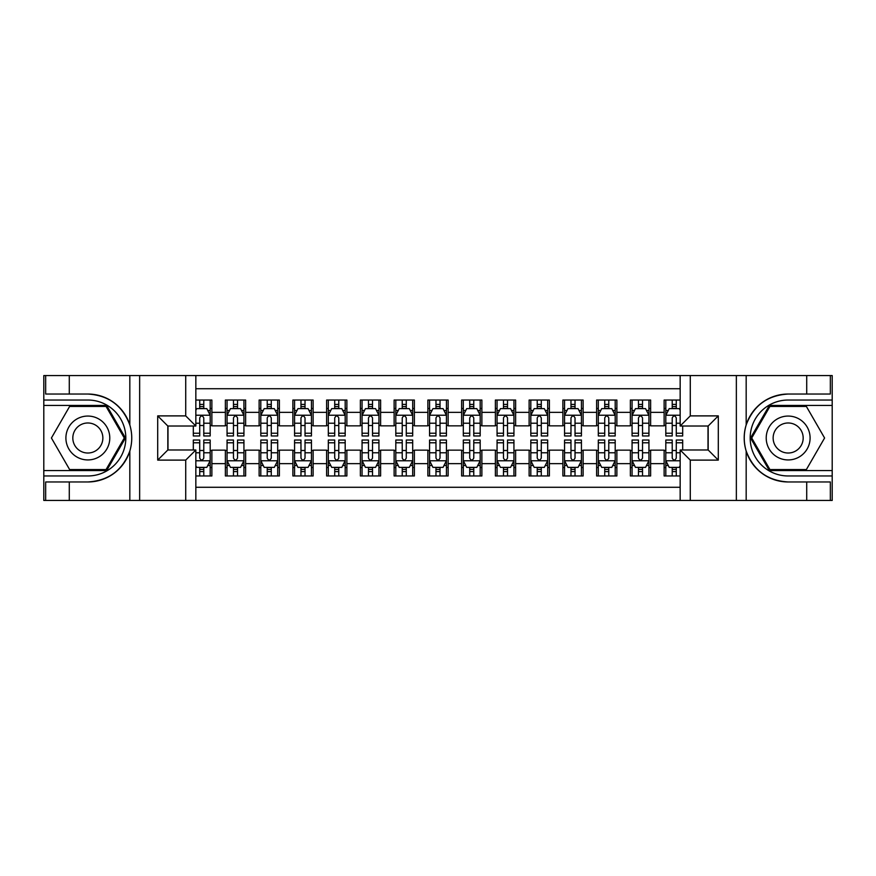 <?xml version="1.0" encoding="UTF-8"?>
<svg xmlns="http://www.w3.org/2000/svg" width="876" height="876" viewBox="0 0 876 876"><rect width="100%" height="100%" fill="white"/><g stroke="black" fill="none" stroke-linecap="round" stroke-linejoin="round"><path stroke-width="1.31" d="M195.841 500.437L680.159 500.437L680.159 449.979L708.169 449.979L708.169 426.021L680.159 426.021L680.159 375.563L195.841 375.563L195.841 426.021L167.831 426.021L167.831 449.979L195.841 449.979L195.841 500.437L69.281 500.437L69.281 481.964L87.841 481.964C108.504 480.716 122.498 470.412 129.823 451.052C132.396 442.358 132.396 433.653 129.823 424.948C122.498 405.588 108.504 395.284 87.841 394.036L69.281 394.036L69.281 375.563L43.8 375.563L43.8 470.565L106.642 470.565L125.454 438L106.642 405.435L43.8 405.435M680.159 400.036L664.128 400.036L664.128 412.355L650.627 412.355L650.627 425.845L664.128 425.845L664.128 412.355M650.627 412.355L650.627 400.036L630.37 400.036L630.37 412.355L616.879 412.355L616.879 425.845L630.37 425.845L630.37 412.355M616.879 412.355L616.879 400.036L596.622 400.036L596.622 412.355L583.12 412.355L583.12 425.845L596.622 425.845L596.622 412.355M583.12 412.355L583.12 400.036L562.874 400.036L562.874 412.355L549.372 412.355L549.372 425.845L562.874 425.845L562.874 412.355M549.372 412.355L549.372 400.036L529.126 400.036L529.126 412.355L515.625 412.355L515.625 425.845L529.126 425.845L529.126 412.355M515.625 412.355L515.625 400.036L495.378 400.036L495.378 412.355L481.877 412.355L481.877 425.845L495.378 425.845L495.378 412.355M481.877 412.355L481.877 400.036L461.63 400.036L461.63 412.355L448.129 412.355L448.129 425.845L461.63 425.845L461.63 412.355M448.129 412.355L448.129 400.036L427.871 400.036L427.871 412.355L414.37 412.355L414.37 425.845L427.871 425.845L427.871 412.355M414.37 412.355L414.37 400.036L394.123 400.036L394.123 412.355L380.622 412.355L380.622 425.845L394.123 425.845L394.123 412.355M380.622 412.355L380.622 400.036L360.375 400.036L360.375 412.355L346.874 412.355L346.874 425.845L360.375 425.845L360.375 412.355M346.874 412.355L346.874 400.036L326.628 400.036L326.628 412.355L313.126 412.355L313.126 425.845L326.628 425.845L326.628 412.355M313.126 412.355L313.126 400.036L292.88 400.036L292.88 412.355L279.378 412.355L279.378 425.845L292.88 425.845L292.88 412.355M279.378 412.355L279.378 400.036L259.121 400.036L259.121 412.355L245.63 412.355L245.63 425.845L259.121 425.845L259.121 412.355M245.63 412.355L245.63 400.036L225.373 400.036L225.373 425.845L211.872 425.845L211.872 400.036L195.841 400.036M195.841 475.964L211.872 475.964L211.872 450.155L225.373 450.155L225.373 475.964L245.63 475.964L245.63 450.155L259.121 450.155L259.121 463.645L245.63 463.645M259.121 463.645L259.121 475.964L279.378 475.964L279.378 450.155L292.88 450.155L292.88 463.645L279.378 463.645M292.88 463.645L292.88 475.964L313.126 475.964L313.126 450.155L326.628 450.155L326.628 463.645L313.126 463.645M326.628 463.645L326.628 475.964L346.874 475.964L346.874 450.155L360.375 450.155L360.375 463.645L346.874 463.645M360.375 463.645L360.375 475.964L380.622 475.964L380.622 450.155L394.123 450.155L394.123 463.645L380.622 463.645M394.123 463.645L394.123 475.964L414.37 475.964L414.37 450.155L427.871 450.155L427.871 463.645L414.37 463.645M427.871 463.645L427.871 475.964L448.129 475.964L448.129 450.155L461.63 450.155L461.63 463.645L448.129 463.645M461.63 463.645L461.63 475.964L481.877 475.964L481.877 450.155L495.378 450.155L495.378 463.645L481.877 463.645M495.378 463.645L495.378 475.964L515.625 475.964L515.625 450.155L529.126 450.155L529.126 463.645L515.625 463.645M529.126 463.645L529.126 475.964L549.372 475.964L549.372 450.155L562.874 450.155L562.874 463.645L549.372 463.645M562.874 463.645L562.874 475.964L583.12 475.964L583.12 450.155L596.622 450.155L596.622 463.645L583.12 463.645M596.622 463.645L596.622 475.964L616.879 475.964L616.879 450.155L630.37 450.155L630.37 463.645L616.879 463.645M630.37 463.645L630.37 475.964L650.627 475.964L650.627 450.155L664.128 450.155L664.128 463.645L650.627 463.645M680.159 388.725L195.841 388.725M195.841 487.275L680.159 487.275M664.128 463.645L664.128 475.964L680.159 475.964M167.995 426.021L167.995 449.979M708.005 449.979L708.005 426.021M199.728 408.468L203.779 408.468M210.185 408.468L211.872 408.468M199.728 425.517L203.779 425.517M210.185 425.517L211.872 425.517M199.728 450.483L203.779 450.483M210.185 450.483L211.872 450.483M199.728 467.532L203.779 467.532M210.185 467.532L211.872 467.532M225.373 425.517L227.059 425.517M233.476 425.517L237.527 425.517M243.933 425.517L245.63 425.517M225.373 408.468L227.059 408.468M233.476 408.468L237.527 408.468M243.933 408.468L245.63 408.468M225.373 450.483L227.059 450.483M233.476 450.483L237.527 450.483M243.933 450.483L245.63 450.483M225.373 467.532L227.059 467.532M233.476 467.532L237.527 467.532M243.933 467.532L245.63 467.532M259.121 450.483L260.807 450.483M267.224 450.483L271.275 450.483M277.692 450.483L279.378 450.483M259.121 467.532L260.807 467.532M267.224 467.532L271.275 467.532M277.692 467.532L279.378 467.532M259.121 408.468L260.807 408.468M267.224 408.468L271.275 408.468M277.692 408.468L279.378 408.468M259.121 425.517L260.807 425.517M267.224 425.517L271.275 425.517M277.692 425.517L279.378 425.517M292.88 450.483L294.566 450.483M300.972 450.483L305.023 450.483M311.44 450.483L313.126 450.483M292.88 467.532L294.566 467.532M300.972 467.532L305.023 467.532M311.44 467.532L313.126 467.532M292.88 408.468L294.566 408.468M300.972 408.468L305.023 408.468M311.44 408.468L313.126 408.468M292.88 425.517L294.566 425.517M300.972 425.517L305.023 425.517M311.44 425.517L313.126 425.517M326.628 450.483L328.314 450.483M334.72 450.483L338.771 450.483M345.188 450.483L346.874 450.483M326.628 467.532L328.314 467.532M334.72 467.532L338.771 467.532M345.188 467.532L346.874 467.532M326.628 408.468L328.314 408.468M334.72 408.468L338.771 408.468M345.188 408.468L346.874 408.468M326.628 425.517L328.314 425.517M334.72 425.517L338.771 425.517M345.188 425.517L346.874 425.517M360.375 450.483L362.062 450.483M368.478 450.483L372.53 450.483M378.936 450.483L380.622 450.483M360.375 467.532L362.062 467.532M368.478 467.532L372.53 467.532M378.936 467.532L380.622 467.532M360.375 408.468L362.062 408.468M368.478 408.468L372.53 408.468M378.936 408.468L380.622 408.468M360.375 425.517L362.062 425.517M368.478 425.517L372.53 425.517M378.936 425.517L380.622 425.517M394.123 450.483L395.81 450.483M402.226 450.483L406.278 450.483M412.684 450.483L414.37 450.483M394.123 467.532L395.81 467.532M402.226 467.532L406.278 467.532M412.684 467.532L414.37 467.532M394.123 408.468L395.81 408.468M402.226 408.468L406.278 408.468M412.684 408.468L414.37 408.468M394.123 425.517L395.81 425.517M402.226 425.517L406.278 425.517M412.684 425.517L414.37 425.517M427.871 450.483L429.558 450.483M435.974 450.483L440.026 450.483M446.442 450.483L448.129 450.483M427.871 467.532L429.558 467.532M435.974 467.532L440.026 467.532M446.442 467.532L448.129 467.532M427.871 408.468L429.558 408.468M435.974 408.468L440.026 408.468M446.442 408.468L448.129 408.468M427.871 425.517L429.558 425.517M435.974 425.517L440.026 425.517M446.442 425.517L448.129 425.517M461.63 450.483L463.316 450.483M469.722 450.483L473.774 450.483M480.19 450.483L481.877 450.483M461.63 467.532L463.316 467.532M469.722 467.532L473.774 467.532M480.19 467.532L481.877 467.532M461.63 408.468L463.316 408.468M469.722 408.468L473.774 408.468M480.19 408.468L481.877 408.468M461.63 425.517L463.316 425.517M469.722 425.517L473.774 425.517M480.19 425.517L481.877 425.517M495.378 450.483L497.064 450.483M503.47 450.483L507.522 450.483M513.938 450.483L515.625 450.483M495.378 467.532L497.064 467.532M503.47 467.532L507.522 467.532M513.938 467.532L515.625 467.532M495.378 408.468L497.064 408.468M503.47 408.468L507.522 408.468M513.938 408.468L515.625 408.468M495.378 425.517L497.064 425.517M503.47 425.517L507.522 425.517M513.938 425.517L515.625 425.517M529.126 450.483L530.812 450.483M537.229 450.483L541.28 450.483M547.686 450.483L549.372 450.483M529.126 467.532L530.812 467.532M537.229 467.532L541.28 467.532M547.686 467.532L549.372 467.532M529.126 408.468L530.812 408.468M537.229 408.468L541.28 408.468M547.686 408.468L549.372 408.468M529.126 425.517L530.812 425.517M537.229 425.517L541.28 425.517M547.686 425.517L549.372 425.517M562.874 450.483L564.56 450.483M570.977 450.483L575.028 450.483M581.434 450.483L583.12 450.483M562.874 467.532L564.56 467.532M570.977 467.532L575.028 467.532M581.434 467.532L583.12 467.532M562.874 408.468L564.56 408.468M570.977 408.468L575.028 408.468M581.434 408.468L583.12 408.468M562.874 425.517L564.56 425.517M570.977 425.517L575.028 425.517M581.434 425.517L583.12 425.517M596.622 450.483L598.308 450.483M604.725 450.483L608.776 450.483M615.193 450.483L616.879 450.483M596.622 467.532L598.308 467.532M604.725 467.532L608.776 467.532M615.193 467.532L616.879 467.532M596.622 408.468L598.308 408.468M604.725 408.468L608.776 408.468M615.193 408.468L616.879 408.468M596.622 425.517L598.308 425.517M604.725 425.517L608.776 425.517M615.193 425.517L616.879 425.517M630.37 450.483L632.067 450.483M638.473 450.483L642.524 450.483M648.941 450.483L650.627 450.483M630.37 467.532L632.067 467.532M638.473 467.532L642.524 467.532M648.941 467.532L650.627 467.532M630.37 408.468L632.067 408.468M638.473 408.468L642.524 408.468M648.941 408.468L650.627 408.468M630.37 425.517L632.067 425.517M638.473 425.517L642.524 425.517M648.941 425.517L650.627 425.517M664.128 450.483L665.815 450.483M672.221 450.483L676.272 450.483M664.128 467.532L665.815 467.532M672.221 467.532L676.272 467.532M664.128 408.468L665.815 408.468M672.221 408.468L676.272 408.468M664.128 425.517L665.815 425.517M672.221 425.517L676.272 425.517M203.779 404.416L199.728 404.416M193.311 433.226L193.311 435.974L199.728 435.974L199.728 433.226L193.311 433.226L193.311 426.021M207.743 410.494L210.185 410.494L210.185 435.974L203.779 435.974L203.779 417.918C202.422 415.323 201.075 415.323 199.728 417.918L199.728 433.226M210.185 410.494L210.185 400.036M210.185 415.388L206.813 408.632L196.684 408.632L195.841 410.329M199.728 408.632L199.728 400.036M203.779 400.036L203.779 408.632M199.728 471.584L203.779 471.584M195.841 465.671L196.684 467.368L206.813 467.368L210.185 460.612L210.185 440.026L203.779 440.026L203.779 442.774L210.185 442.774M210.185 460.612L210.185 475.964M193.311 449.979L193.311 440.026L199.728 440.026L199.728 458.082C201.075 460.677 202.422 460.677 203.779 458.082L203.779 442.774M203.779 467.368L203.779 475.964M199.728 475.964L199.728 467.368M98.813 419.002A21.933 21.933 0 0 0 68.843 427.028A21.933 21.933 0 0 0 76.88 456.998A21.933 21.933 0 0 0 106.839 448.972A21.933 21.933 0 0 0 98.813 419.002M95.353 424.991A15.023 15.023 0 0 0 74.832 430.488A15.023 15.023 0 0 0 80.329 451.009A15.023 15.023 0 0 0 100.849 445.512A15.023 15.023 0 0 0 95.353 424.991M106.062 469.558L69.62 469.558L51.41 438L69.62 406.442L106.062 406.442L124.282 438L106.062 469.558M799.12 419.002A21.933 21.933 0 0 0 769.161 427.028A21.933 21.933 0 0 0 777.187 456.998A21.933 21.933 0 0 0 807.157 448.972A21.933 21.933 0 0 0 799.12 419.002M795.671 424.991A15.023 15.023 0 0 0 775.15 430.488A15.023 15.023 0 0 0 780.647 451.009A15.023 15.023 0 0 0 801.168 445.512A15.023 15.023 0 0 0 795.671 424.991M806.38 469.558L769.938 469.558L751.717 438L769.938 406.442L806.38 406.442L824.59 438L806.38 469.558M185.723 500.437L185.723 460.108L157.702 460.108L157.702 415.892L185.723 415.892L185.723 375.563L139.645 375.563L139.645 500.437M87.841 394.036A43.964 43.964 0 0 1 129.823 424.948L129.823 375.563L69.281 375.563M69.281 500.437L43.8 500.437L43.8 470.565M43.8 475.964L87.841 475.964A37.964 37.964 0 0 0 125.816 438A37.964 37.964 0 0 0 87.841 400.036L43.8 400.036M87.841 481.964A43.964 43.964 0 0 0 129.823 451.052L129.823 500.437M129.823 375.563L139.645 375.563M185.723 375.563L195.841 375.563M69.281 481.964L45.662 481.964L45.662 500.437M69.281 394.036L45.662 394.036L45.662 375.563M185.723 460.108L195.841 449.979M157.702 460.108L167.831 449.979M157.702 415.892L167.831 426.021M185.723 415.892L195.841 426.021M680.159 375.563L806.719 375.563L806.719 394.036L788.159 394.036C767.496 395.284 753.502 405.588 746.177 424.948C743.604 433.642 743.604 442.347 746.177 451.052C753.502 470.412 767.496 480.716 788.159 481.964L806.719 481.964L806.719 500.437L832.2 500.437L832.2 405.435L769.358 405.435L750.546 438L769.358 470.565L832.2 470.565M690.277 375.563L690.277 415.892L718.298 415.892L718.298 460.108L690.277 460.108L690.277 500.437L736.355 500.437L736.355 375.563M746.177 451.052L746.177 500.437L806.719 500.437M806.719 375.563L832.2 375.563L832.2 405.435M832.2 400.036L788.159 400.036A37.964 37.964 0 0 0 750.184 438A37.964 37.964 0 0 0 788.159 475.964L832.2 475.964M788.159 394.036A43.964 43.964 0 0 0 744.195 438A43.964 43.964 0 0 0 788.159 481.964M746.177 500.437L736.355 500.437M690.277 500.437L680.159 500.437M806.719 394.036L830.338 394.036L830.338 375.563M806.719 481.964L830.338 481.964L830.338 500.437M690.277 415.892L680.159 426.021M718.298 415.892L708.169 426.021M718.298 460.108L708.169 449.979M690.277 460.108L680.159 449.979M237.527 404.416L233.476 404.416M243.933 433.226L237.527 433.226L237.527 435.974L243.933 435.974L243.933 415.388L240.561 408.632L230.443 408.632L227.059 415.388L227.059 435.974L233.476 435.974L233.476 433.226L227.059 433.226M227.059 415.388L227.059 400.036M243.933 415.388L243.933 400.036M233.476 408.632L233.476 400.036M237.527 400.036L237.527 408.632M237.527 433.226L237.527 417.918C236.181 415.323 234.823 415.323 233.476 417.918L233.476 433.226M271.275 404.416L267.224 404.416M277.692 433.226L271.275 433.226L271.275 435.974L277.692 435.974L277.692 415.388L274.308 408.632L264.191 408.632L260.807 415.388L260.807 435.974L267.224 435.974L267.224 433.226L260.807 433.226M260.807 415.388L260.807 400.036M277.692 415.388L277.692 400.036M267.224 408.632L267.224 400.036M271.275 400.036L271.275 408.632M271.275 433.226L271.275 417.918C269.928 415.323 268.582 415.323 267.224 417.918L267.224 433.226M305.023 404.416L300.972 404.416M311.44 433.226L305.023 433.226L305.023 435.974L311.44 435.974L311.44 415.388L308.067 408.632L297.939 408.632L294.566 415.388L294.566 435.974L300.972 435.974L300.972 433.226L294.566 433.226M294.566 415.388L294.566 400.036M311.44 415.388L311.44 400.036M300.972 408.632L300.972 400.036M305.023 400.036L305.023 408.632M305.023 433.226L305.023 417.918C303.676 415.323 302.329 415.323 300.972 417.918L300.972 433.226M338.771 404.416L334.72 404.416M345.188 433.226L338.771 433.226L338.771 435.974L345.188 435.974L345.188 415.388L341.815 408.632L331.686 408.632L328.314 415.388L328.314 435.974L334.72 435.974L334.72 433.226L328.314 433.226M328.314 415.388L328.314 400.036M345.188 415.388L345.188 400.036M334.72 408.632L334.72 400.036M338.771 400.036L338.771 408.632M338.771 433.226L338.771 417.918C337.424 415.323 336.077 415.323 334.72 417.918L334.72 433.226M233.476 471.584L237.527 471.584M227.059 442.774L233.476 442.774L233.476 440.026L227.059 440.026L227.059 460.612L230.443 467.368L240.561 467.368L243.933 460.612L243.933 440.026L237.527 440.026L237.527 442.774L243.933 442.774M243.933 460.612L243.933 475.964M227.059 460.612L227.059 475.964M237.527 467.368L237.527 475.964M233.476 475.964L233.476 467.368M233.476 442.774L233.476 458.082C234.823 460.677 236.17 460.677 237.527 458.082L237.527 442.774M267.224 471.584L271.275 471.584M260.807 442.774L267.224 442.774L267.224 440.026L260.807 440.026L260.807 460.612L264.191 467.368L274.308 467.368L277.692 460.612L277.692 440.026L271.275 440.026L271.275 442.774L277.692 442.774M277.692 460.612L277.692 475.964M260.807 460.612L260.807 475.964M271.275 467.368L271.275 475.964M267.224 475.964L267.224 467.368M267.224 442.774L267.224 458.082C268.571 460.677 269.928 460.677 271.275 458.082L271.275 442.774M300.972 471.584L305.023 471.584M294.566 442.774L300.972 442.774L300.972 440.026L294.566 440.026L294.566 460.612L297.939 467.368L308.067 467.368L311.44 460.612L311.44 440.026L305.023 440.026L305.023 442.774L311.44 442.774M311.44 460.612L311.44 475.964M294.566 460.612L294.566 475.964M305.023 467.368L305.023 475.964M300.972 475.964L300.972 467.368M300.972 442.774L300.972 458.082C302.319 460.677 303.676 460.677 305.023 458.082L305.023 442.774M334.72 471.584L338.771 471.584M328.314 442.774L334.72 442.774L334.72 440.026L328.314 440.026L328.314 460.612L331.686 467.368L341.815 467.368L345.188 460.612L345.188 440.026L338.771 440.026L338.771 442.774L345.188 442.774M345.188 460.612L345.188 475.964M328.314 460.612L328.314 475.964M338.771 467.368L338.771 475.964M334.72 475.964L334.72 467.368M334.72 442.774L334.72 458.082C336.077 460.677 337.424 460.677 338.771 458.082L338.771 442.774M372.53 404.416L368.478 404.416M378.936 433.226L372.53 433.226L372.53 435.974L378.936 435.974L378.936 415.388L375.563 408.632L365.434 408.632L362.062 415.388L362.062 435.974L368.478 435.974L368.478 433.226L362.062 433.226M362.062 415.388L362.062 400.036M378.936 415.388L378.936 400.036M368.478 408.632L368.478 400.036M372.53 400.036L372.53 408.632M372.53 433.226L372.53 417.918C371.172 415.323 369.825 415.323 368.478 417.918L368.478 433.226M368.478 471.584L372.53 471.584M362.062 442.774L368.478 442.774L368.478 440.026L362.062 440.026L362.062 460.612L365.434 467.368L375.563 467.368L378.936 460.612L378.936 440.026L372.53 440.026L372.53 442.774L378.936 442.774M378.936 460.612L378.936 475.964M362.062 460.612L362.062 475.964M372.53 467.368L372.53 475.964M368.478 475.964L368.478 467.368M368.478 442.774L368.478 458.082C369.825 460.677 371.172 460.677 372.53 458.082L372.53 442.774M406.278 404.416L402.226 404.416M412.684 433.226L406.278 433.226L406.278 435.974L412.684 435.974L412.684 415.388L409.311 408.632L399.182 408.632L395.81 415.388L395.81 435.974L402.226 435.974L402.226 433.226L395.81 433.226M395.81 415.388L395.81 400.036M412.684 415.388L412.684 400.036M402.226 408.632L402.226 400.036M406.278 400.036L406.278 408.632M406.278 433.226L406.278 417.918C404.931 415.323 403.573 415.323 402.226 417.918L402.226 433.226M402.226 471.584L406.278 471.584M395.81 442.774L402.226 442.774L402.226 440.026L395.81 440.026L395.81 460.612L399.182 467.368L409.311 467.368L412.684 460.612L412.684 440.026L406.278 440.026L406.278 442.774L412.684 442.774M412.684 460.612L412.684 475.964M395.81 460.612L395.81 475.964M406.278 467.368L406.278 475.964M402.226 475.964L402.226 467.368M402.226 442.774L402.226 458.082C403.573 460.677 404.92 460.677 406.278 458.082L406.278 442.774M440.026 404.416L435.974 404.416M446.442 433.226L440.026 433.226L440.026 435.974L446.442 435.974L446.442 415.388L443.059 408.632L432.941 408.632L429.558 415.388L429.558 435.974L435.974 435.974L435.974 433.226L429.558 433.226M429.558 415.388L429.558 400.036M446.442 415.388L446.442 400.036M435.974 408.632L435.974 400.036M440.026 400.036L440.026 408.632M440.026 433.226L440.026 417.918C438.679 415.323 437.332 415.323 435.974 417.918L435.974 433.226M435.974 471.584L440.026 471.584M429.558 442.774L435.974 442.774L435.974 440.026L429.558 440.026L429.558 460.612L432.941 467.368L443.059 467.368L446.442 460.612L446.442 440.026L440.026 440.026L440.026 442.774L446.442 442.774M446.442 460.612L446.442 475.964M429.558 460.612L429.558 475.964M440.026 467.368L440.026 475.964M435.974 475.964L435.974 467.368M435.974 442.774L435.974 458.082C437.321 460.677 438.668 460.677 440.026 458.082L440.026 442.774M473.774 404.416L469.722 404.416M480.19 433.226L473.774 433.226L473.774 435.974L480.19 435.974L480.19 415.388L476.818 408.632L466.689 408.632L463.316 415.388L463.316 435.974L469.722 435.974L469.722 433.226L463.316 433.226M463.316 415.388L463.316 400.036M480.19 415.388L480.19 400.036M469.722 408.632L469.722 400.036M473.774 400.036L473.774 408.632M473.774 433.226L473.774 417.918C472.427 415.323 471.08 415.323 469.722 417.918L469.722 433.226M469.722 471.584L473.774 471.584M463.316 442.774L469.722 442.774L469.722 440.026L463.316 440.026L463.316 460.612L466.689 467.368L476.818 467.368L480.19 460.612L480.19 440.026L473.774 440.026L473.774 442.774L480.19 442.774M480.19 460.612L480.19 475.964M463.316 460.612L463.316 475.964M473.774 467.368L473.774 475.964M469.722 475.964L469.722 467.368M469.722 442.774L469.722 458.082C471.069 460.677 472.427 460.677 473.774 458.082L473.774 442.774M507.522 404.416L503.47 404.416M513.938 433.226L507.522 433.226L507.522 435.974L513.938 435.974L513.938 415.388L510.566 408.632L500.437 408.632L497.064 415.388L497.064 435.974L503.47 435.974L503.47 433.226L497.064 433.226M497.064 415.388L497.064 400.036M513.938 415.388L513.938 400.036M503.47 408.632L503.47 400.036M507.522 400.036L507.522 408.632M507.522 433.226L507.522 417.918C506.175 415.323 504.828 415.323 503.47 417.918L503.47 433.226M503.47 471.584L507.522 471.584M497.064 442.774L503.47 442.774L503.47 440.026L497.064 440.026L497.064 460.612L500.437 467.368L510.566 467.368L513.938 460.612L513.938 440.026L507.522 440.026L507.522 442.774L513.938 442.774M513.938 460.612L513.938 475.964M497.064 460.612L497.064 475.964M507.522 467.368L507.522 475.964M503.47 475.964L503.47 467.368M503.47 442.774L503.47 458.082C504.828 460.677 506.175 460.677 507.522 458.082L507.522 442.774M541.28 404.416L537.229 404.416M547.686 433.226L541.28 433.226L541.28 435.974L547.686 435.974L547.686 415.388L544.314 408.632L534.185 408.632L530.812 415.388L530.812 435.974L537.229 435.974L537.229 433.226L530.812 433.226M530.812 415.388L530.812 400.036M547.686 415.388L547.686 400.036M537.229 408.632L537.229 400.036M541.28 400.036L541.28 408.632M541.28 433.226L541.28 417.918C539.923 415.323 538.576 415.323 537.229 417.918L537.229 433.226M537.229 471.584L541.28 471.584M530.812 442.774L537.229 442.774L537.229 440.026L530.812 440.026L530.812 460.612L534.185 467.368L544.314 467.368L547.686 460.612L547.686 440.026L541.28 440.026L541.28 442.774L547.686 442.774M547.686 460.612L547.686 475.964M530.812 460.612L530.812 475.964M541.28 467.368L541.28 475.964M537.229 475.964L537.229 467.368M537.229 442.774L537.229 458.082C538.576 460.677 539.923 460.677 541.28 458.082L541.28 442.774M575.028 404.416L570.977 404.416M581.434 433.226L575.028 433.226L575.028 435.974L581.434 435.974L581.434 415.388L578.061 408.632L567.933 408.632L564.56 415.388L564.56 435.974L570.977 435.974L570.977 433.226L564.56 433.226M564.56 415.388L564.56 400.036M581.434 415.388L581.434 400.036M570.977 408.632L570.977 400.036M575.028 400.036L575.028 408.632M575.028 433.226L575.028 417.918C573.681 415.323 572.324 415.323 570.977 417.918L570.977 433.226M570.977 471.584L575.028 471.584M564.56 442.774L570.977 442.774L570.977 440.026L564.56 440.026L564.56 460.612L567.933 467.368L578.061 467.368L581.434 460.612L581.434 440.026L575.028 440.026L575.028 442.774L581.434 442.774M581.434 460.612L581.434 475.964M564.56 460.612L564.56 475.964M575.028 467.368L575.028 475.964M570.977 475.964L570.977 467.368M570.977 442.774L570.977 458.082C572.324 460.677 573.67 460.677 575.028 458.082L575.028 442.774M608.776 404.416L604.725 404.416M615.193 433.226L608.776 433.226L608.776 435.974L615.193 435.974L615.193 415.388L611.809 408.632L601.692 408.632L598.308 415.388L598.308 435.974L604.725 435.974L604.725 433.226L598.308 433.226M598.308 415.388L598.308 400.036M615.193 415.388L615.193 400.036M604.725 408.632L604.725 400.036M608.776 400.036L608.776 408.632M608.776 433.226L608.776 417.918C607.429 415.323 606.072 415.323 604.725 417.918L604.725 433.226M604.725 471.584L608.776 471.584M598.308 442.774L604.725 442.774L604.725 440.026L598.308 440.026L598.308 460.612L601.692 467.368L611.809 467.368L615.193 460.612L615.193 440.026L608.776 440.026L608.776 442.774L615.193 442.774M615.193 460.612L615.193 475.964M598.308 460.612L598.308 475.964M608.776 467.368L608.776 475.964M604.725 475.964L604.725 467.368M604.725 442.774L604.725 458.082C606.072 460.677 607.418 460.677 608.776 458.082L608.776 442.774M642.524 404.416L638.473 404.416M648.941 433.226L642.524 433.226L642.524 435.974L648.941 435.974L648.941 415.388L645.557 408.632L635.439 408.632L632.067 415.388L632.067 435.974L638.473 435.974L638.473 433.226L632.067 433.226M632.067 415.388L632.067 400.036M648.941 415.388L648.941 400.036M638.473 408.632L638.473 400.036M642.524 400.036L642.524 408.632M642.524 433.226L642.524 417.918C641.177 415.323 639.83 415.323 638.473 417.918L638.473 433.226M638.473 471.584L642.524 471.584M632.067 442.774L638.473 442.774L638.473 440.026L632.067 440.026L632.067 460.612L635.439 467.368L645.557 467.368L648.941 460.612L648.941 440.026L642.524 440.026L642.524 442.774L648.941 442.774M648.941 460.612L648.941 475.964M632.067 460.612L632.067 475.964M642.524 467.368L642.524 475.964M638.473 475.964L638.473 467.368M638.473 442.774L638.473 458.082C639.819 460.677 641.177 460.677 642.524 458.082L642.524 442.774M676.272 404.416L672.221 404.416M680.159 410.329L679.316 408.632L669.187 408.632L665.815 415.388L665.815 435.974L672.221 435.974L672.221 433.226L665.815 433.226M665.815 415.388L665.815 400.036M682.689 426.021L682.689 435.974L676.272 435.974L676.272 417.918C674.925 415.323 673.578 415.323 672.221 417.918L672.221 433.226M672.221 408.632L672.221 400.036M676.272 400.036L676.272 408.632M672.221 471.584L676.272 471.584M682.689 442.774L682.689 440.026L676.272 440.026L676.272 442.774L682.689 442.774L682.689 449.979M668.257 465.506L665.815 465.506L665.815 440.026L672.221 440.026L672.221 458.082C673.578 460.677 674.925 460.677 676.272 458.082L676.272 442.774M665.815 465.506L665.815 475.964M665.815 460.612L669.187 467.368L679.316 467.368L680.159 465.671M676.272 467.368L676.272 475.964M672.221 475.964L672.221 467.368M225.373 463.645L211.872 463.645M225.373 412.355L211.872 412.355M210.109 415.224L195.841 415.224M210.185 433.226L203.779 433.226M199.728 423.207L195.841 423.207M210.185 423.207L203.779 423.207M203.779 406.563L199.728 406.563M195.841 460.776L210.098 460.776M210.185 465.506L207.743 465.506M193.311 442.774L199.728 442.774M203.779 452.793L210.185 452.793M195.841 452.793L199.728 452.793M199.728 469.437L203.779 469.437M746.177 375.563L746.177 424.948M243.856 415.224L227.147 415.224M227.059 410.494L229.512 410.494M241.491 410.494L243.933 410.494M233.476 423.207L227.059 423.207M243.933 423.207L237.527 423.207M237.527 406.563L233.476 406.563M277.604 415.224L260.895 415.224M260.807 410.494L263.26 410.494M275.239 410.494L277.692 410.494M267.224 423.207L260.807 423.207M277.692 423.207L271.275 423.207M271.275 406.563L267.224 406.563M311.352 415.224L294.643 415.224M294.566 410.494L297.008 410.494M308.987 410.494L311.44 410.494M300.972 423.207L294.566 423.207M311.44 423.207L305.023 423.207M305.023 406.563L300.972 406.563M345.1 415.224L328.401 415.224M328.314 410.494L330.756 410.494M342.746 410.494L345.188 410.494M334.72 423.207L328.314 423.207M345.188 423.207L338.771 423.207M338.771 406.563L334.72 406.563M227.147 460.776L243.856 460.776M243.933 465.506L241.491 465.506M229.512 465.506L227.059 465.506M237.527 452.793L243.933 452.793M227.059 452.793L233.476 452.793M233.476 469.437L237.527 469.437M260.895 460.776L277.604 460.776M277.692 465.506L275.239 465.506M263.26 465.506L260.807 465.506M271.275 452.793L277.692 452.793M260.807 452.793L267.224 452.793M267.224 469.437L271.275 469.437M294.643 460.776L311.352 460.776M311.44 465.506L308.987 465.506M297.008 465.506L294.566 465.506M305.023 452.793L311.44 452.793M294.566 452.793L300.972 452.793M300.972 469.437L305.023 469.437M328.401 460.776L345.1 460.776M345.188 465.506L342.746 465.506M330.756 465.506L328.314 465.506M338.771 452.793L345.188 452.793M328.314 452.793L334.72 452.793M334.72 469.437L338.771 469.437M378.848 415.224L362.149 415.224M362.062 410.494L364.504 410.494M376.494 410.494L378.936 410.494M368.478 423.207L362.062 423.207M378.936 423.207L372.53 423.207M372.53 406.563L368.478 406.563M362.149 460.776L378.848 460.776M378.936 465.506L376.494 465.506M364.504 465.506L362.062 465.506M372.53 452.793L378.936 452.793M362.062 452.793L368.478 452.793M368.478 469.437L372.53 469.437M412.607 415.224L395.897 415.224M395.81 410.494L398.262 410.494M410.242 410.494L412.684 410.494M402.226 423.207L395.81 423.207M412.684 423.207L406.278 423.207M406.278 406.563L402.226 406.563M395.897 460.776L412.607 460.776M412.684 465.506L410.242 465.506M398.262 465.506L395.81 465.506M406.278 452.793L412.684 452.793M395.81 452.793L402.226 452.793M402.226 469.437L406.278 469.437M446.355 415.224L429.645 415.224M429.558 410.494L432.01 410.494M443.99 410.494L446.442 410.494M435.974 423.207L429.558 423.207M446.442 423.207L440.026 423.207M440.026 406.563L435.974 406.563M429.645 460.776L446.355 460.776M446.442 465.506L443.99 465.506M432.01 465.506L429.558 465.506M440.026 452.793L446.442 452.793M429.558 452.793L435.974 452.793M435.974 469.437L440.026 469.437M480.103 415.224L463.393 415.224M463.316 410.494L465.758 410.494M477.738 410.494L480.19 410.494M469.722 423.207L463.316 423.207M480.19 423.207L473.774 423.207M473.774 406.563L469.722 406.563M463.393 460.776L480.103 460.776M480.19 465.506L477.738 465.506M465.758 465.506L463.316 465.506M473.774 452.793L480.19 452.793M463.316 452.793L469.722 452.793M469.722 469.437L473.774 469.437M513.851 415.224L497.152 415.224M497.064 410.494L499.506 410.494M511.496 410.494L513.938 410.494M503.47 423.207L497.064 423.207M513.938 423.207L507.522 423.207M507.522 406.563L503.47 406.563M497.152 460.776L513.851 460.776M513.938 465.506L511.496 465.506M499.506 465.506L497.064 465.506M507.522 452.793L513.938 452.793M497.064 452.793L503.47 452.793M503.47 469.437L507.522 469.437M547.599 415.224L530.9 415.224M530.812 410.494L533.254 410.494M545.244 410.494L547.686 410.494M537.229 423.207L530.812 423.207M547.686 423.207L541.28 423.207M541.28 406.563L537.229 406.563M530.9 460.776L547.599 460.776M547.686 465.506L545.244 465.506M533.254 465.506L530.812 465.506M541.28 452.793L547.686 452.793M530.812 452.793L537.229 452.793M537.229 469.437L541.28 469.437M581.357 415.224L564.648 415.224M564.56 410.494L567.013 410.494M578.992 410.494L581.434 410.494M570.977 423.207L564.56 423.207M581.434 423.207L575.028 423.207M575.028 406.563L570.977 406.563M564.648 460.776L581.357 460.776M581.434 465.506L578.992 465.506M567.013 465.506L564.56 465.506M575.028 452.793L581.434 452.793M564.56 452.793L570.977 452.793M570.977 469.437L575.028 469.437M615.105 415.224L598.396 415.224M598.308 410.494L600.761 410.494M612.74 410.494L615.193 410.494M604.725 423.207L598.308 423.207M615.193 423.207L608.776 423.207M608.776 406.563L604.725 406.563M598.396 460.776L615.105 460.776M615.193 465.506L612.74 465.506M600.761 465.506L598.308 465.506M608.776 452.793L615.193 452.793M598.308 452.793L604.725 452.793M604.725 469.437L608.776 469.437M648.853 415.224L632.143 415.224M632.067 410.494L634.509 410.494M646.488 410.494L648.941 410.494M638.473 423.207L632.067 423.207M648.941 423.207L642.524 423.207M642.524 406.563L638.473 406.563M632.143 460.776L648.853 460.776M648.941 465.506L646.488 465.506M634.509 465.506L632.067 465.506M642.524 452.793L648.941 452.793M632.067 452.793L638.473 452.793M638.473 469.437L642.524 469.437M680.159 415.224L665.902 415.224M665.815 410.494L668.257 410.494M682.689 433.226L676.272 433.226M672.221 423.207L665.815 423.207M680.159 423.207L676.272 423.207M676.272 406.563L672.221 406.563M665.891 460.776L680.159 460.776M665.815 442.774L672.221 442.774M676.272 452.793L680.159 452.793M665.815 452.793L672.221 452.793M672.221 469.437L676.272 469.437"/></g></svg>
